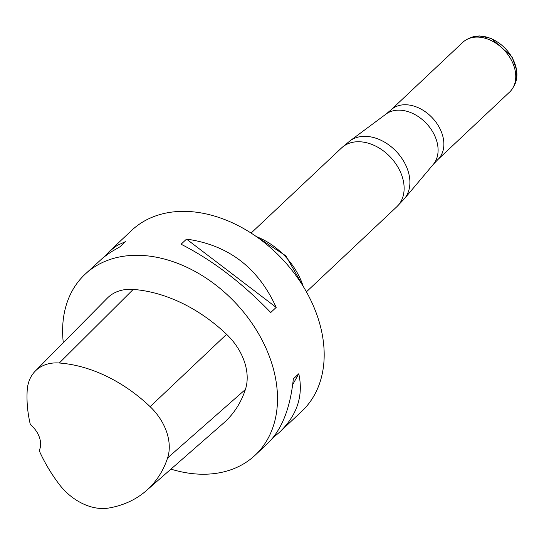 <?xml version="1.0" encoding="UTF-8"?>
<svg xmlns="http://www.w3.org/2000/svg" width="544" height="544" viewBox="0 0 544 544"><rect width="100%" height="100%" fill="white"/><g stroke="black" fill="none" stroke-linecap="round" stroke-linejoin="round"><path stroke-width="0.82" d="M104.645 256.469L109.453 251.294L131.628 230.425A124.161 90.066 46.7 0 1 179.493 211.439A124.161 90.066 46.7 0 1 303.287 286.504A124.161 90.066 46.7 0 1 301.832 411.244L279.657 432.12L272.809 437.92M63.294 342.706A124.161 90.066 46.7 0 1 84.952 274.36A124.161 90.066 46.7 0 1 132.818 255.374A124.161 90.066 46.7 0 1 256.612 330.439A124.161 90.066 46.7 0 1 255.156 455.178A124.161 90.066 46.7 0 1 170.938 469.125M255.156 455.178L267.995 443.095C281.846 429.556 290.292 408.156 293.332 378.889L298.772 373.769C303.572 395.651 297.201 415.106 279.657 432.12M109.453 251.294L117.089 245.466L125.392 241.679L119.945 246.806L111.241 251.845L103.401 257.434L84.952 274.36M276.182 307.401L270.735 312.528C242.182 282.88 212.303 260.114 181.084 244.229L186.531 239.102C228.378 244.984 258.257 267.75 276.182 307.401L186.531 239.102M35.272 371.083L107.338 298.112A52.768 38.277 46.7 0 1 133.219 289.422A136.578 99.069 46.7 0 1 226.59 334.315A52.768 38.277 46.7 0 1 245.405 389.47A136.578 99.069 46.7 0 1 223.502 423.15L146.309 490.674A132.838 96.356 46.7 0 1 108.65 508.048A49.028 35.564 46.7 0 1 59.051 484.112A132.838 96.356 46.7 0 1 39.188 450.595A21.726 15.762 46.7 0 0 30.362 424.646A132.838 96.356 46.7 0 1 27.2 390.313A49.028 35.564 46.7 0 1 35.272 371.083A49.028 35.564 46.7 0 1 59.316 363.004A132.838 96.356 46.7 0 1 150.13 406.674A49.028 35.564 46.7 0 1 167.613 457.912A132.838 96.356 46.7 0 1 146.309 490.674M298.772 373.769L292.686 384.662M437.723 159.712L509.612 92.052A34.143 24.766 -133.3 0 0 513.06 87.611A34.143 24.766 -133.3 0 0 504.247 50.211A34.143 24.766 -133.3 0 0 467.439 39.154A34.143 24.766 -133.3 0 0 462.808 42.323L390.918 109.983A34.143 24.766 46.7 0 1 432.358 117.871A34.143 24.766 46.7 0 1 437.723 159.712L433.316 164.37A34.639 25.126 -133.3 0 0 426.414 123.468A34.639 25.126 -133.3 0 0 386.002 114.104L349.969 140.882A39.862 28.914 46.7 0 1 363.46 136.354A39.862 28.914 46.7 0 1 402.315 159.052A39.862 28.914 46.7 0 1 404.41 198.723L396.868 206.693A40.351 29.274 -133.3 0 0 397.344 166.151A40.351 29.274 -133.3 0 0 357.109 141.76A40.351 29.274 -133.3 0 0 341.557 147.927L251.097 233.07M59.316 363.004L133.219 289.422M150.13 406.674L226.59 334.315M167.613 457.912L245.405 389.47M303.198 286.362A62.084 45.03 -133.3 0 0 256.367 236.613M513.06 87.611L514.27 85.449A33.374 24.208 -133.3 0 0 505.655 48.885A33.374 24.208 -133.3 0 0 469.676 38.073L467.439 39.154M433.316 164.37L404.41 198.723M396.868 206.693L306.408 291.842M390.918 109.983L386.002 114.104M341.557 147.927L349.969 140.882M254.259 235.158L285.818 255.809L304.524 288.558M514.27 85.449L516.46 79.58L516.8 70.577L512.047 56.862L491.382 38.454L479.516 35.952L469.676 38.073"/></g></svg>
